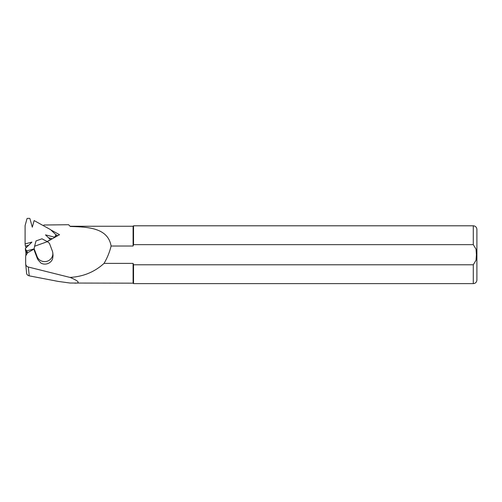 <?xml version="1.0" encoding="UTF-8"?>
<svg xmlns="http://www.w3.org/2000/svg" width="502" height="502" viewBox="0 0 502 502"><rect width="100%" height="100%" fill="white"/><g stroke="black" fill="none" stroke-linecap="round" stroke-linejoin="round"><path stroke-width="0.75" d="M47.175 241.537L50.482 239.667L45.487 234.873L54.222 237.076A0.54 0.521 174.2 0 0 54.837 236.831L55.797 235.206A0.54 0.521 -5.8 0 0 55.716 234.578L50.564 229.634L34.13 220.579L32.304 227.186L29.963 218.759A0.54 0.521 -5.8 0 0 29.436 218.376L27.51 218.389A0.54 0.521 -5.8 0 0 26.982 218.778L25.1 225.586L25.1 243.922L25.326 246.149L28.696 245.252M25.37 248.754A0.54 0.521 -5.8 0 0 25.445 248.967L25.665 251.195A0.54 0.521 -5.8 0 1 25.596 250.981L25.37 248.754A0.54 0.521 -5.8 0 1 25.527 248.333L31.927 242.108L25.1 243.922M25.445 248.967L26.405 250.573A0.54 0.521 -5.8 0 0 27.014 250.812L34.155 248.885M48.55 237.816L52.334 238.77M25.665 251.195L26.631 252.801A0.54 0.521 -5.8 0 0 27.24 253.039L27.441 252.989M52.798 252.945L52.974 254.677A8.132 7.85 174.2 0 1 52.961 256.315L52.572 258.944C51.656 261.178 50.043 262.728 47.734 263.606C45.387 264.397 43.128 264.234 40.957 263.111L39.275 261.222A8.132 7.85 174.2 0 1 37.242 258.235L34.312 250.485L34.136 248.754L37.066 256.503A8.132 7.85 -5.8 0 0 52.798 252.945A8.132 7.85 -5.8 0 0 52.346 251.025L49.416 243.275L47.401 241.657L34.594 246.244L34.136 248.754M47.401 241.657L41.973 238.795L36.031 240.922L34.594 246.244M25.866 246.005L25.866 248.007M25.866 251.527L25.866 255.631M74.754 283.172C77.816 283.166 78.82 282.62 77.772 281.522C76.819 280.555 74.321 279.212 70.286 277.493L70.286 277.393C83.388 276.602 94.64 271.933 104.04 263.387L133.086 263.387L133.086 283.172L70.079 283.034L58.245 281.421L29.229 275.849C27.497 275.36 26.625 274.412 26.6 273.013M43.699 225.85L43.869 225.015L68.611 224.72L70.286 226.471C87.467 227.029 107.911 227.519 111.105 246.03L133.086 246.03L133.086 226.251L70.286 226.251M70.286 277.493L28.332 267.026C26.656 266.493 25.765 265.376 25.658 263.669L25.658 255.982L27.585 252.744L34.167 249.03M68.611 224.72L70.286 226.471M104.04 263.387C107.252 257.953 109.605 252.167 111.105 246.03M133.086 283.172L133.538 283.624L133.538 264.774L133.086 263.387L133.538 264.774L473.286 264.774L476.015 260.256L476.417 254.709L476.015 249.161L473.286 244.65L133.538 244.65L133.086 246.03M133.538 244.65L133.538 225.8L473.286 225.8C475.482 226.013 476.687 227.218 476.9 229.414L476.9 280.009C476.687 282.206 475.482 283.41 473.286 283.624L473.286 264.774M47.307 241.606L59.531 234.71L50.89 229.947M26.612 273.301L25.658 263.669M55.709 234.572L57.761 235.702M55.797 235.206L55.954 236.724M54.222 237.076L54.285 237.666M54.837 236.831L54.887 237.327M27.014 250.812L27.24 253.039M26.405 250.573L26.631 252.801M37.242 258.235L37.066 256.503M28.332 267.026L29.229 275.849M473.286 244.65L473.286 225.8M56.048 236.674L55.873 234.892M473.286 283.624L133.538 283.624M133.086 226.251L133.538 225.8"/></g></svg>
